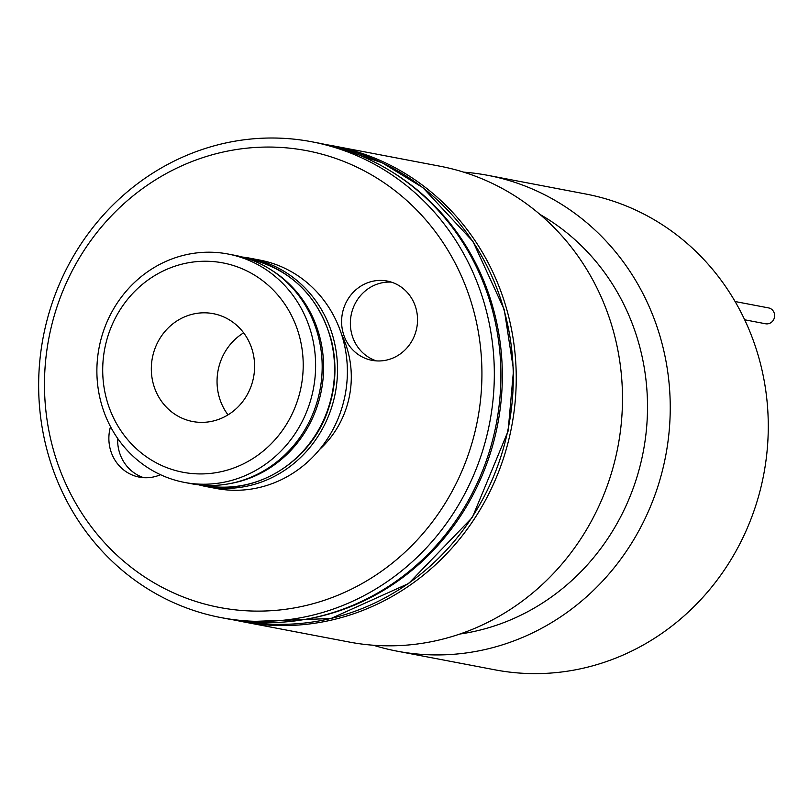 <?xml version="1.0" encoding="UTF-8"?>
<svg xmlns="http://www.w3.org/2000/svg" width="809" height="809" viewBox="0 0 809 809"><rect width="100%" height="100%" fill="white"/><g stroke="black" fill="none" stroke-linecap="round" stroke-linejoin="round"><path stroke-width="1.21" d="M228.007 414.865A54.901 51.523 100.8 0 1 221.585 403.752A54.901 51.523 100.8 0 1 243.64 332.843M155.864 391.222A54.901 51.523 100.8 0 1 162.619 334.4A54.901 51.523 100.8 0 1 213.242 313.659A54.901 51.523 100.8 0 1 253.571 377.237A54.901 51.523 100.8 0 1 192.684 421.519A54.901 51.523 100.8 0 1 155.864 391.222M111.531 413.47A106.566 100.013 100.8 0 1 213.06 261.56A106.566 100.013 100.8 0 1 284.283 427.739A106.566 100.013 100.8 0 1 111.531 413.47M106.505 418.263A116.253 109.104 100.8 0 1 120.814 297.924A116.253 109.104 100.8 0 1 228.017 254.016A116.253 109.104 100.8 0 1 313.427 388.654A116.253 109.104 100.8 0 1 184.472 482.417A116.253 109.104 100.8 0 1 106.505 418.263M228.017 254.016L234.59 255.27A116.253 109.104 100.8 0 1 319.99 389.908A116.253 109.104 100.8 0 1 191.045 483.671L184.472 482.417M242.204 257.029A116.253 109.104 100.8 0 1 249.93 258.192A116.253 109.104 100.8 0 1 335.331 392.83A116.253 109.104 100.8 0 1 206.376 486.593A116.253 109.104 100.8 0 1 198.771 484.834M249.93 258.192L259.79 260.073A116.253 109.104 100.8 0 1 345.19 394.711A116.253 109.104 100.8 0 1 216.236 488.474L206.376 486.593M341.6 334.501A93.652 87.888 100.8 0 1 319.697 449.369M63.719 479.171A232.517 218.208 100.8 0 1 285.253 147.754A232.517 218.208 100.8 0 1 440.642 510.317A232.517 218.208 100.8 0 1 63.719 479.171M110.509 426.656A40.369 37.881 -79.2 0 0 139.279 477.118A40.369 37.881 -79.2 0 0 160.506 474.701M414.198 303.314A40.369 37.881 -79.2 0 0 387.127 281.036A40.369 37.881 -79.2 0 0 342.359 313.599A40.369 37.881 -79.2 0 0 372.009 360.339A40.369 37.881 -79.2 0 0 409.233 345.099A40.369 37.881 -79.2 0 0 414.198 303.314M58.693 483.964A242.204 227.299 100.8 0 1 88.515 233.255A242.204 227.299 100.8 0 1 311.849 141.787A242.204 227.299 100.8 0 1 489.769 422.278A242.204 227.299 100.8 0 1 221.13 617.621A242.204 227.299 100.8 0 1 58.693 483.964M311.849 141.787L318.422 143.041A242.204 227.299 100.8 0 1 496.342 423.532A242.204 227.299 100.8 0 1 227.703 618.875L221.13 617.621M326.067 144.639A242.204 227.299 100.8 0 1 333.763 145.964A242.204 227.299 100.8 0 1 511.682 426.454A242.204 227.299 100.8 0 1 243.034 621.797A242.204 227.299 100.8 0 1 235.399 620.19M333.763 145.964L440.005 166.219A242.204 227.299 100.8 0 1 617.924 446.71A242.204 227.299 100.8 0 1 349.286 642.053L243.034 621.797M539.916 214.385A224.437 210.633 100.8 0 1 643.286 451.543A224.437 210.633 100.8 0 1 459.896 634.023M463.628 172.145A242.204 227.299 100.8 0 1 487.766 175.331A242.204 227.299 100.8 0 1 665.686 455.811A242.204 227.299 100.8 0 1 397.047 651.154A242.204 227.299 100.8 0 1 373.424 645.238M487.766 175.331L585.797 194.018A242.204 227.299 100.8 0 1 763.716 474.509A242.204 227.299 100.8 0 1 495.078 669.852L397.047 651.154M735.088 301.524L768.55 307.905A8.07 7.574 100.8 0 1 774.476 317.249A8.07 7.574 100.8 0 1 765.526 323.762L744.684 319.788M391.455 282.149A40.369 37.881 -79.2 0 0 351.116 315.267A40.369 37.881 -79.2 0 0 376.448 360.905M117.659 438.427A40.369 37.881 -79.2 0 0 143.719 477.674M270.611 269.569A115.444 108.345 100.8 0 1 321.436 390.181A115.444 108.345 100.8 0 1 229.796 483.62M247.048 258.465L247.584 258.567A115.444 108.345 100.8 0 1 332.398 392.264A115.444 108.345 100.8 0 1 204.343 485.38L203.807 485.279M392.486 172.216A241.395 226.55 100.8 0 1 497.788 423.805A241.395 226.55 100.8 0 1 307.299 618.996M337.454 147.582A241.395 226.55 100.8 0 1 508.74 425.888A241.395 226.55 100.8 0 1 247.058 621.646L330.911 618.531L408.676 583.471L472.385 517.366L508.092 431.136L513.543 369.946L504.26 309.635L472.972 241.487L422.864 187.637L382.242 162.831L337.444 147.582M247.584 258.567C290.532 268.618 318.463 295.841 331.377 340.245C336.928 363.079 335.998 385.772 328.606 408.323C311.91 461.494 255.654 496.332 204.343 485.38"/></g></svg>
